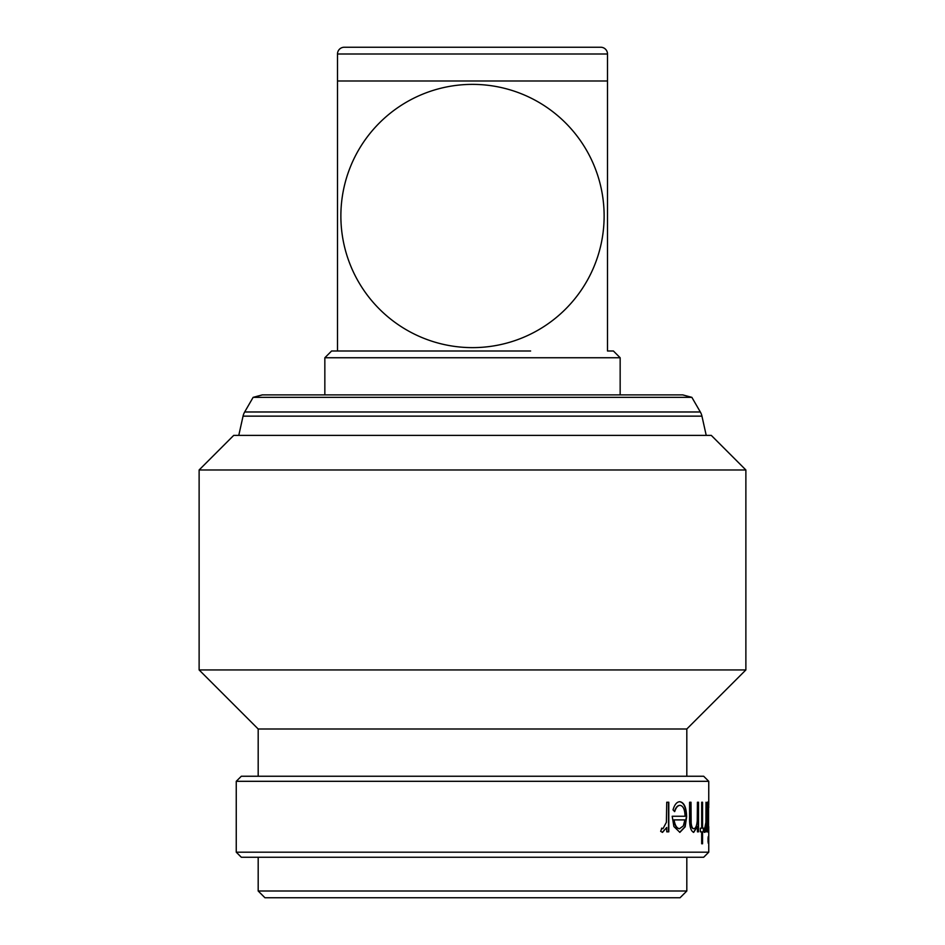<?xml version="1.0" encoding="UTF-8"?>
<svg xmlns="http://www.w3.org/2000/svg" width="945" height="945" viewBox="0 0 945 945"><rect width="100%" height="100%" fill="white"/><g stroke="black" fill="none" stroke-linecap="round" stroke-linejoin="round"><path stroke-width="1.42" d="M344.252 47.25L600.748 47.25L344.252 47.25A6.745 6.745 0 0 0 337.495 53.995L337.495 350.997L530.617 350.997M600.748 47.25A6.745 6.745 0 0 1 607.505 53.995L607.505 80.998L337.495 80.998M340.873 216.003A131.627 131.627 0 0 0 472.5 347.63A131.627 131.627 0 0 0 604.127 216.003A131.627 131.627 0 0 0 472.5 84.377A131.627 131.627 0 0 0 340.873 216.003M607.505 80.998L607.505 350.997L613.411 350.997L620.156 357.753L324.844 357.753L324.844 394.88M253.13 397.349L262.344 394.88L682.656 394.88L691.87 397.349L253.13 397.349L244.672 411.985A14.683 14.683 0 0 0 243.054 416.143L238.778 435.373M691.87 397.349L700.328 411.985A14.683 14.683 0 0 1 701.946 416.143L706.222 435.373M680.057 897.75L264.943 897.75L258.186 891.005L686.814 891.005L680.057 897.75M707.427 816.976L708.561 805.353L708.549 828.718L707.427 816.976L708.549 828.718M708.218 801.714L708.407 805.353M708.407 828.718L708.218 832.356M745.877 469.972L711.278 435.373L233.722 435.373L199.123 469.972L199.123 669.934L745.877 669.934L745.877 469.972L199.123 469.972M745.877 669.934L686.814 728.997L258.186 728.997L199.123 669.934M258.186 728.997L258.186 776.247M686.814 728.997L686.814 776.247M236.25 781.314L708.75 781.314L703.682 776.247L241.318 776.247L236.25 781.314L236.25 852.189L708.75 852.189L708.75 829.119L708.561 832.356L707.77 826.355L707.403 831.836L707.403 802.234L707.77 807.361L708.561 801.714L708.738 807.55M668.8 831.836L666.745 831.836L666.745 827.477L662.551 832.356L660.649 831.34L661.854 828.186L662.953 828.718L666.379 822.339L666.745 802.234L668.8 802.234L668.8 831.836M674.706 811.578L673.017 809.889C674.612 804.478 676.915 801.762 679.916 801.714C684.192 802.494 686.424 807.573 686.625 816.952L685.16 826.84L679.868 832.356L673.891 826.532L672.19 816.256L685.066 816.256C684.865 809.57 683.223 805.931 680.128 805.353C677.825 805.412 676.018 807.491 674.706 811.578M698.509 831.836L697.422 831.836L697.422 826.497L693.713 832.356C690.736 831.104 689.366 826.095 689.59 817.354L689.59 802.234L690.996 802.234L691.161 822.894C691.563 826.78 692.484 828.718 693.937 828.718C695.674 828.363 696.772 825.753 697.245 820.886L697.422 802.234L698.509 802.234L698.509 831.836M702.548 828.198L703.671 828.198L703.671 831.836L702.548 831.836L702.548 843.779L701.686 843.779L701.686 831.836L700.375 831.836L700.375 828.198L701.686 828.198L701.686 802.234L702.548 802.234L702.548 828.198L701.686 802.234M706.529 831.836L705.998 827.477L704.793 832.356L704.19 831.34L705.903 822.339L705.998 802.234L706.529 831.836M708.715 843.259L708.715 836.502L708.715 843.259M708.242 843.259L708.242 836.502L708.242 843.259M708.75 781.314L708.75 804.916M708.75 852.189L703.682 857.245L241.318 857.245L236.25 852.189M258.186 857.245L258.186 891.005M686.814 857.245L686.814 891.005M492.345 350.997L331.589 350.997L324.844 357.753M620.156 357.753L620.156 394.88M708.738 826.568L708.75 829.119M666.745 827.477L662.28 832.356M661.583 828.186L662.953 828.718M666.745 831.836L668.517 831.836L668.517 802.234L666.745 802.234M679.609 801.714C683.885 802.494 686.129 807.573 686.318 816.952L684.853 826.84L679.703 832.344M684.759 816.256L672.19 816.256M680.128 805.353L679.833 805.353C677.53 805.412 675.722 807.491 674.423 811.578M674.116 819.894L673.82 819.894C674.695 825.54 676.573 828.481 679.479 828.718L683.329 825.942L684.889 819.894L674.116 819.894C674.978 825.54 676.868 828.481 679.774 828.718M697.422 826.497L693.406 832.356M690.996 816.161L690.689 802.234L689.59 802.234M690.689 816.161L690.854 822.894C691.256 826.78 692.177 828.718 693.618 828.718L693.937 828.718M697.422 831.836L698.178 831.836L698.178 802.234L697.422 802.234M701.367 831.836L700.375 831.836M701.367 828.198L700.375 828.198M703.34 828.198L703.34 831.836M702.548 831.836L701.686 843.779M705.998 827.477L704.462 832.356M704.249 828.186L704.911 828.718M705.998 831.836L705.998 802.234M707.77 807.361L707.403 802.234M707.77 826.355L707.403 831.836M708.561 805.353L707.77 816.976M708.053 837.683L708.053 842.078M700.328 411.985L244.672 411.985M701.946 416.143L243.054 416.143M607.505 53.995L337.495 53.995"/></g></svg>
